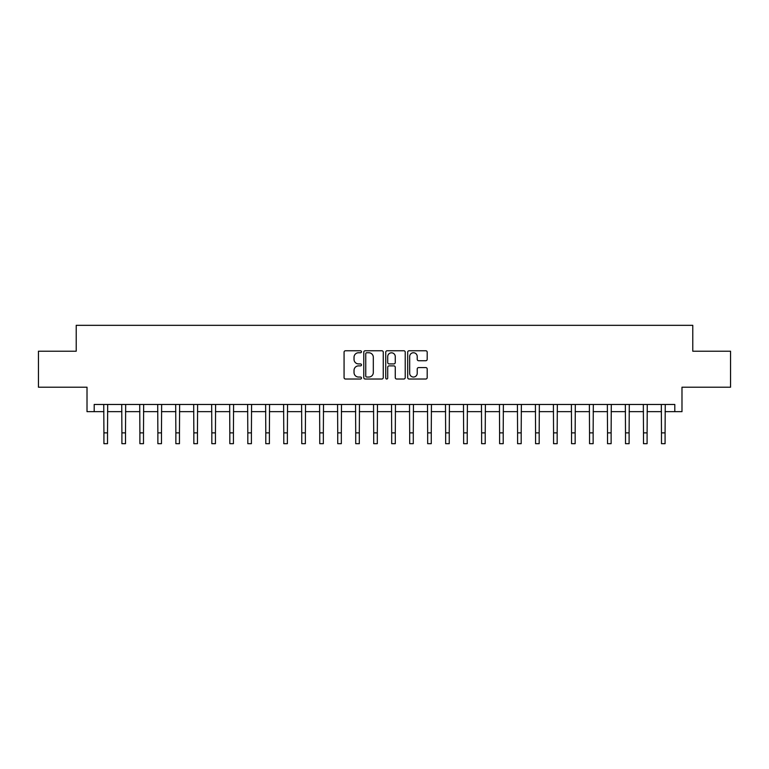 <?xml version="1.0" encoding="UTF-8"?>
<svg xmlns="http://www.w3.org/2000/svg" width="769" height="769" viewBox="0 0 769 769"><rect width="100%" height="100%" fill="white"/><g stroke="black" fill="none" stroke-linecap="round" stroke-linejoin="round"><path stroke-width="1.15" d="M361.478 351.76A0.99 0.99 0 0 0 360.488 350.77L345.483 350.77A1.413 1.413 0 0 0 344.07 352.183L344.07 377.608A1.413 1.413 0 0 0 345.483 379.021L360.488 379.021A0.99 0.99 0 0 0 361.478 378.031A0.99 0.99 0 0 0 360.488 377.041L358.546 377.041A4.518 4.518 0 0 1 354.028 372.523L354.028 370.408A4.518 4.518 0 0 1 358.546 365.881L360.488 365.881A0.99 0.99 0 0 0 361.478 364.891A0.99 0.99 0 0 0 360.488 363.91L358.546 363.91A4.518 4.518 0 0 1 354.028 359.383L354.028 357.268A4.518 4.518 0 0 1 358.546 352.75L360.488 352.75A0.99 0.99 0 0 0 361.478 351.76M425.776 360.728A1.413 1.413 0 0 0 427.189 359.315L427.189 352.183A1.413 1.413 0 0 0 425.776 350.77L409.108 350.77A1.413 1.413 0 0 0 407.695 352.183L407.695 377.608A1.413 1.413 0 0 0 409.108 379.021L425.776 379.021A1.413 1.413 0 0 0 427.189 377.608L427.189 368.995A1.413 1.413 0 0 0 425.776 367.582L418.644 367.582A1.413 1.413 0 0 0 417.231 368.995L417.231 373.263A3.778 3.778 0 0 1 413.453 377.041A3.778 3.778 0 0 1 409.675 373.263L409.675 356.528A3.778 3.778 0 0 1 413.453 352.75A3.778 3.778 0 0 1 417.231 356.528L417.231 359.315A1.413 1.413 0 0 0 418.644 360.728L425.776 360.728M94.203 411.655L94.203 404.465L674.798 404.465L674.798 411.655L681.988 411.655L681.988 387.201L730.55 387.201L730.55 351.222L692.782 351.222L692.782 325.325L76.218 325.325L76.218 351.222L38.45 351.222L38.45 387.201L87.012 387.201L87.012 411.655L103.921 411.655M383.26 352.183A1.413 1.413 0 0 0 381.857 350.77L365.188 350.77A1.413 1.413 0 0 0 363.775 352.183L363.775 377.608A1.413 1.413 0 0 0 365.188 379.021L381.857 379.021A1.413 1.413 0 0 0 383.26 377.608L383.26 352.183M387.143 350.77L403.812 350.77A1.413 1.413 0 0 1 405.225 352.183L405.225 377.608A1.413 1.413 0 0 1 403.812 379.021L396.679 379.021A1.413 1.413 0 0 1 395.266 377.608L395.266 367.294A1.413 1.413 0 0 0 393.853 365.881L389.124 365.881A1.413 1.413 0 0 0 387.711 367.294L387.711 378.031A0.99 0.99 0 0 1 386.72 379.021A0.99 0.99 0 0 1 385.74 378.031L385.74 352.183A1.413 1.413 0 0 1 387.143 350.77M107.516 411.655L121.906 411.655M125.501 411.655L139.891 411.655M143.486 411.655L157.876 411.655M161.471 411.655L175.861 411.655M179.456 411.655L193.846 411.655M197.45 411.655L211.831 411.655M215.435 411.655L229.825 411.655M233.42 411.655L247.81 411.655M251.405 411.655L265.795 411.655M269.39 411.655L283.78 411.655M287.375 411.655L301.765 411.655M305.36 411.655L319.75 411.655M323.345 411.655L337.735 411.655M341.33 411.655L355.72 411.655M359.315 411.655L373.705 411.655M377.31 411.655L391.69 411.655M395.295 411.655L409.685 411.655M413.28 411.655L427.67 411.655M431.265 411.655L445.655 411.655M449.25 411.655L463.64 411.655M467.235 411.655L481.625 411.655M485.22 411.655L499.61 411.655M503.205 411.655L517.595 411.655M521.19 411.655L535.58 411.655M539.175 411.655L553.565 411.655M557.169 411.655L571.55 411.655M575.154 411.655L589.544 411.655M593.139 411.655L607.529 411.655M611.124 411.655L625.514 411.655M629.109 411.655L643.499 411.655M647.094 411.655L661.484 411.655M665.079 411.655L674.798 411.655M366.736 352.75A0.99 0.99 0 0 0 365.756 353.74L365.756 376.051A0.99 0.99 0 0 0 366.736 377.041L368.784 377.041A4.518 4.518 0 0 0 373.311 372.523L373.311 357.268A4.518 4.518 0 0 0 368.784 352.75L366.736 352.75M395.266 356.595A3.778 3.778 0 0 0 391.488 352.817A3.778 3.778 0 0 0 387.711 356.595L387.711 362.497A1.413 1.413 0 0 0 389.124 363.91L393.853 363.91A1.413 1.413 0 0 0 395.266 362.497L395.266 356.595M103.748 404.465L103.921 432.88L107.516 432.88L107.689 404.465M103.921 432.88L103.921 443.675L107.516 443.675L107.516 432.88M121.733 404.465L121.906 432.88L125.501 432.88L125.674 404.465M121.906 432.88L121.906 443.675L125.501 443.675L125.501 432.88M139.718 404.465L139.891 432.88L143.486 432.88L143.659 404.465M139.891 432.88L139.891 443.675L143.486 443.675L143.486 432.88M157.703 404.465L157.876 432.88L161.471 432.88L161.644 404.465M157.876 432.88L157.876 443.675L161.471 443.675L161.471 432.88M175.688 404.465L175.861 432.88L179.456 432.88L179.629 404.465M175.861 432.88L175.861 443.675L179.456 443.675L179.456 432.88M193.682 404.465L193.846 432.88L197.45 432.88L197.614 404.465M193.846 432.88L193.846 443.675L197.45 443.675L197.45 432.88M211.667 404.465L211.831 432.88L215.435 432.88L215.599 404.465M211.831 432.88L211.831 443.675L215.435 443.675L215.435 432.88M229.652 404.465L229.825 432.88L233.42 432.88L233.593 404.465M229.825 432.88L229.825 443.675L233.42 443.675L233.42 432.88M247.637 404.465L247.81 432.88L251.405 432.88L251.578 404.465M247.81 432.88L247.81 443.675L251.405 443.675L251.405 432.88M265.622 404.465L265.795 432.88L269.39 432.88L269.563 404.465M265.795 432.88L265.795 443.675L269.39 443.675L269.39 432.88M283.607 404.465L283.78 432.88L287.375 432.88L287.548 404.465M283.78 432.88L283.78 443.675L287.375 443.675L287.375 432.88M301.592 404.465L301.765 432.88L305.36 432.88L305.533 404.465M301.765 432.88L301.765 443.675L305.36 443.675L305.36 432.88M319.577 404.465L319.75 432.88L323.345 432.88L323.518 404.465M319.75 432.88L319.75 443.675L323.345 443.675L323.345 432.88M337.562 404.465L337.735 432.88L341.33 432.88L341.503 404.465M337.735 432.88L337.735 443.675L341.33 443.675L341.33 432.88M355.547 404.465L355.72 432.88L359.315 432.88L359.488 404.465M355.72 432.88L355.72 443.675L359.315 443.675L359.315 432.88M373.542 404.465L373.705 432.88L377.31 432.88L377.473 404.465M373.705 432.88L373.705 443.675L377.31 443.675L377.31 432.88M391.527 404.465L391.69 432.88L395.295 432.88L395.458 404.465M391.69 432.88L391.69 443.675L395.295 443.675L395.295 432.88M409.512 404.465L409.685 432.88L413.28 432.88L413.453 404.465M409.685 432.88L409.685 443.675L413.28 443.675L413.28 432.88M427.497 404.465L427.67 432.88L431.265 432.88L431.438 404.465M427.67 432.88L427.67 443.675L431.265 443.675L431.265 432.88M445.482 404.465L445.655 432.88L449.25 432.88L449.423 404.465M445.655 432.88L445.655 443.675L449.25 443.675L449.25 432.88M463.467 404.465L463.64 432.88L467.235 432.88L467.408 404.465M463.64 432.88L463.64 443.675L467.235 443.675L467.235 432.88M481.452 404.465L481.625 432.88L485.22 432.88L485.393 404.465M481.625 432.88L481.625 443.675L485.22 443.675L485.22 432.88M499.437 404.465L499.61 432.88L503.205 432.88L503.378 404.465M499.61 432.88L499.61 443.675L503.205 443.675L503.205 432.88M517.422 404.465L517.595 432.88L521.19 432.88L521.363 404.465M517.595 432.88L517.595 443.675L521.19 443.675L521.19 432.88M535.407 404.465L535.58 432.88L539.175 432.88L539.348 404.465M535.58 432.88L535.58 443.675L539.175 443.675L539.175 432.88M553.401 404.465L553.565 432.88L557.169 432.88L557.333 404.465M553.565 432.88L553.565 443.675L557.169 443.675L557.169 432.88M571.386 404.465L571.55 432.88L575.154 432.88L575.318 404.465M571.55 432.88L571.55 443.675L575.154 443.675L575.154 432.88M589.371 404.465L589.544 432.88L593.139 432.88L593.312 404.465M589.544 432.88L589.544 443.675L593.139 443.675L593.139 432.88M607.356 404.465L607.529 432.88L611.124 432.88L611.297 404.465M607.529 432.88L607.529 443.675L611.124 443.675L611.124 432.88M625.341 404.465L625.514 432.88L629.109 432.88L629.282 404.465M625.514 432.88L625.514 443.675L629.109 443.675L629.109 432.88M643.326 404.465L643.499 432.88L647.094 432.88L647.267 404.465M643.499 432.88L643.499 443.675L647.094 443.675L647.094 432.88M661.311 404.465L661.484 432.88L665.079 432.88L665.252 404.465M661.484 432.88L661.484 443.675L665.079 443.675L665.079 432.88"/></g></svg>
